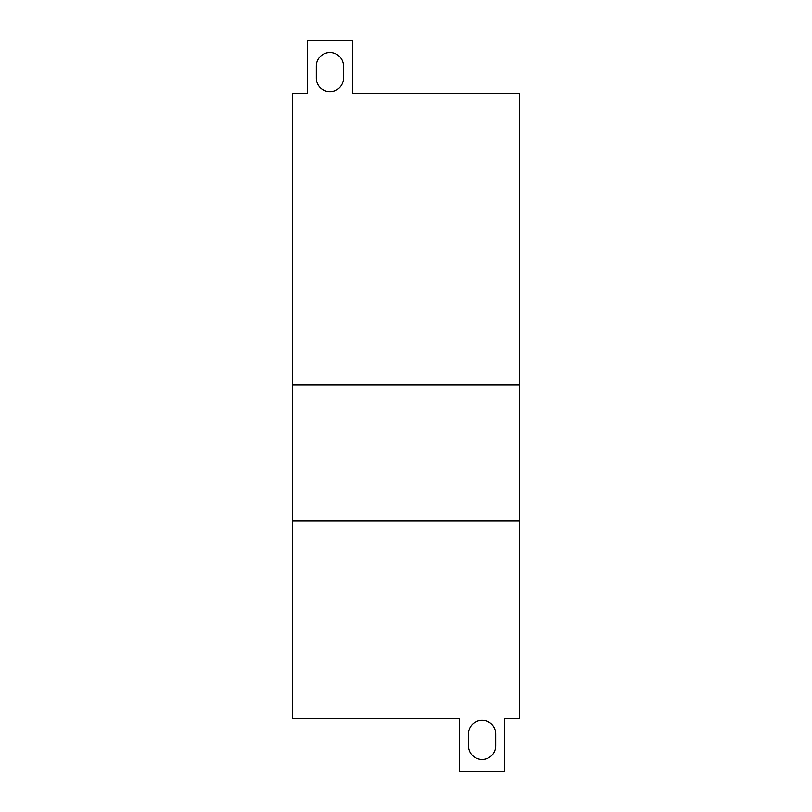 <?xml version="1.0" encoding="UTF-8"?>
<svg xmlns="http://www.w3.org/2000/svg" width="812" height="812" viewBox="0 0 812 812"><rect width="100%" height="100%" fill="white"/><g stroke="black" fill="none" stroke-linecap="round" stroke-linejoin="round"><path stroke-width="1.22" d="M292.604 384.827L292.604 93.522L307.22 93.522L307.22 40.6L352.581 40.6L352.581 93.522L519.396 93.522L519.396 520.908L292.604 520.908L292.604 384.827L519.396 384.827M343.506 78.053A13.611 13.611 0 0 1 329.895 91.665A13.611 13.611 0 0 1 316.284 78.053L316.284 66.148A13.611 13.611 0 0 1 329.895 52.536A13.611 13.611 0 0 1 343.506 66.148L343.506 78.053M519.396 520.908L519.396 718.478L504.78 718.478L504.78 771.4L459.419 771.4L459.419 718.478L292.604 718.478L292.604 520.908M495.716 745.852A13.611 13.611 0 0 1 482.105 759.464A13.611 13.611 0 0 1 468.494 745.852L468.494 733.946A13.611 13.611 0 0 1 482.105 720.335A13.611 13.611 0 0 1 495.716 733.946L495.716 745.852M519.396 156.016L519.396 655.984M292.604 655.984L292.604 156.016"/></g></svg>

